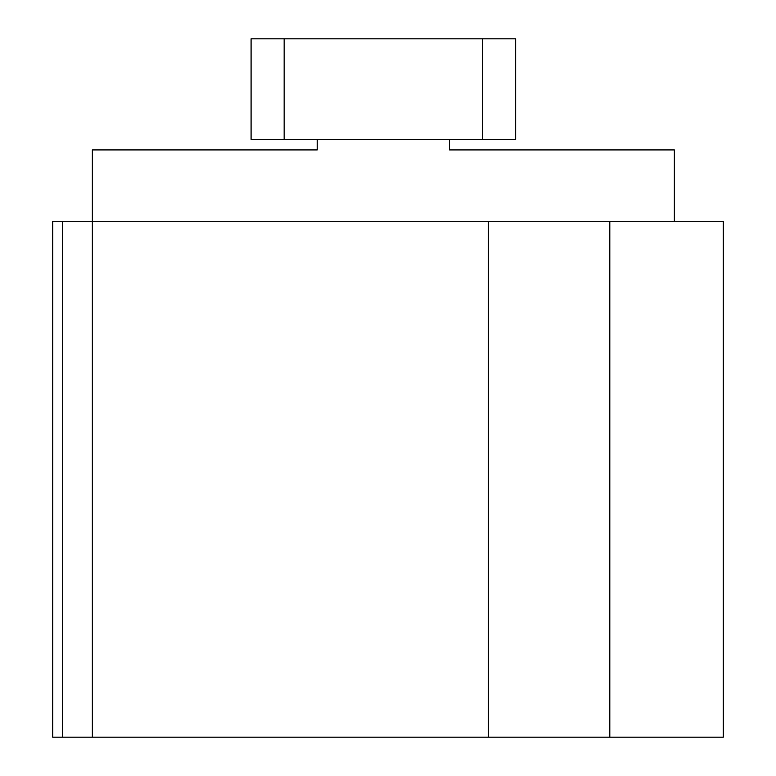<?xml version="1.0" encoding="UTF-8"?>
<svg xmlns="http://www.w3.org/2000/svg" width="776" height="776" viewBox="0 0 776 776"><rect width="100%" height="100%" fill="white"/><g stroke="black" fill="none" stroke-linecap="round" stroke-linejoin="round"><path stroke-width="1.16" d="M723.31 221.335L52.69 221.335L52.69 737.2L723.31 737.2L723.31 221.335M317.238 139.331L317.238 149.913L92.373 149.913L92.373 737.2M674.373 221.335L674.373 149.913L449.508 149.913L674.373 149.913M449.508 139.331L449.508 149.913M92.373 149.913L317.238 149.913M284.161 38.8L251.094 38.8L251.094 139.331L515.642 139.331L515.642 38.8L284.161 38.8L284.161 139.331M488.424 221.335L488.424 737.2M609.8 221.335L609.8 737.2M62.419 221.335L62.419 737.2M482.575 38.8L482.575 139.331"/></g></svg>
